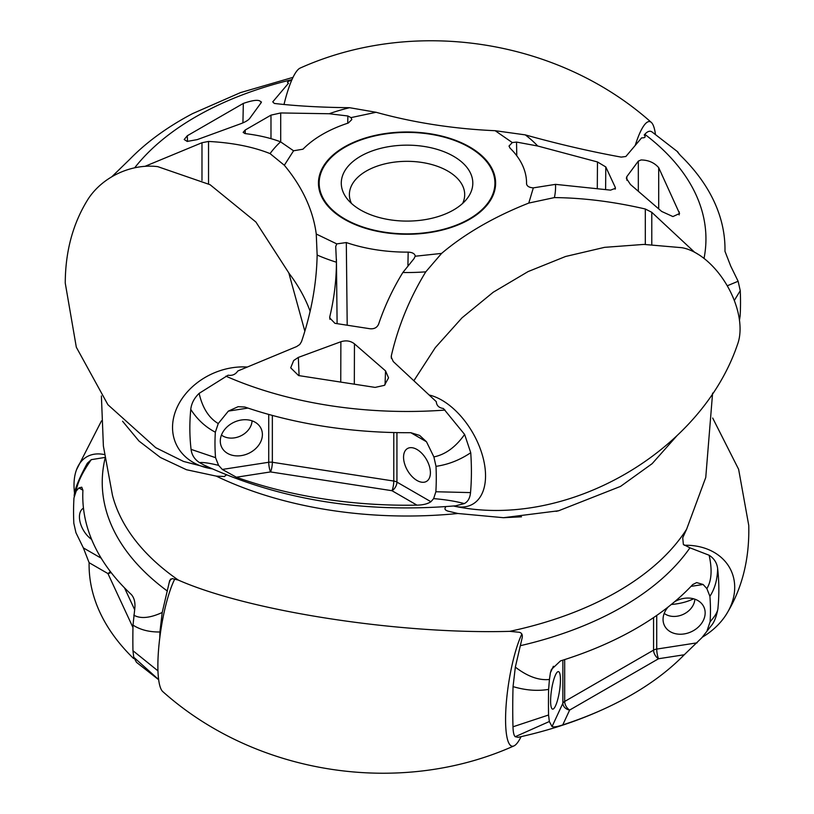 <?xml version="1.0" encoding="UTF-8"?>
<svg xmlns="http://www.w3.org/2000/svg" width="814" height="814" viewBox="0 0 814 814"><rect width="100%" height="100%" fill="white"/><g stroke="black" fill="none" stroke-linecap="round" stroke-linejoin="round"><path stroke-width="1.22" d="M677.268 151.485L651.994 131.919C649.898 130.505 647.506 131.308 644.82 134.32L644.22 134.971C646.011 136.996 645.146 137.953 641.625 137.851L625.874 156.492L621.214 157.112C590.415 151.526 558.435 144.119 525.284 134.88L495.187 130.708A332.539 191.992 180 0 1 376.099 112.281L349.582 107.702C321.164 107.407 296.082 105.993 274.338 103.449L272.751 101.862L288.502 83.221C286.62 82.489 287.484 81.532 291.097 80.342L292.155 79.202M249.786 118.315C248.26 120.33 244.943 122.242 239.845 124.064L197.253 139.611L187.189 141.422L184.188 139.509L187.301 135.745L243.325 103.409C254.589 99.552 260.511 99.339 261.101 102.757L249.786 118.315M261.447 101.933L261.101 102.757M144.994 166.331L201.984 142.725L208.537 141.443C232.478 142.715 252.991 146.774 270.065 153.602L284.33 165.262A332.539 191.992 180 0 1 316.249 234.015L317.145 255.047C316.565 283.76 311.345 312.647 301.475 341.707L299.756 344.495L296.601 346.591L237.82 370.981C235.48 374.471 232.244 375.875 228.113 375.203L199.125 393.376C202.493 407.926 208.872 417.989 218.254 423.555L228.358 411.111L238.095 406.695L244.831 407.02A317.948 183.567 -0 0 0 410.785 432.692L419.648 435.429L426.485 441.758L410.785 432.692M284.33 165.262L293.569 150.783L280.555 141.819C270.34 137.953 258.476 135.205 244.983 133.577L243.142 132.367L245.207 130.016L270.981 115.14L270.991 138.645M293.569 150.783L302.971 149.196A119.516 69.007 180 0 1 348.26 123.046L351.831 119.556L351.017 117.613L347.883 115.985L329.171 113.746L280.708 112.953L270.981 115.14M347.731 123.219L347.883 115.985M280.708 112.953L280.708 141.88M293.009 77.361L240.456 92.623L192.603 113.604A317.948 183.567 -0 0 0 129.833 159.239L111.783 176.801M525.284 134.88A148.535 85.755 180 0 1 537.718 146.011L516.524 142.074L512.291 142.562L509.015 146.042L509.981 148.056A119.516 69.007 180 0 1 526.556 182.702A119.516 69.007 180 0 1 526.556 183.781L526.556 183.842M597.293 188.003L597.476 161.955L537.718 146.011M516.524 142.074L516.778 155.789M605.616 189.296L605.789 166.941L597.476 161.955M605.789 166.941L615.221 187.261L615.191 189.194M526.556 183.903L526.556 183.781C526.902 186.192 529.161 187.556 533.323 187.871L555.514 184.361L610.561 190.13L615.455 188.299L615.221 187.261M464.621 434.452L470.736 452.726C459.829 460.042 448.26 464.58 436.009 466.341L433.882 456.908C445.411 454.568 455.657 447.079 464.621 434.452L443.406 408.506C438.939 407.855 436.569 405.586 436.304 401.689L393.264 361.548L391.208 357L391.371 355.616C398.229 326.088 409.696 298.168 425.763 271.845L441.595 253.408A332.539 191.992 180 0 1 528.774 203.073L554.395 197.588C583.394 197.883 613.695 201.689 645.309 209.005L651.78 212.301L694.81 252.442M630.463 184.493L626.353 178.286L626.831 176.648L638.329 161.111L641.056 159.961C648.402 160.053 654.283 162.617 658.699 167.664L679.558 213.512L672.913 216.565L661.69 211.457L630.463 184.493M695.37 252.645L699.613 255.22M727.248 285.795L738.125 281.257L730.728 266.107L724.969 251.302A317.948 183.567 -0 0 0 680.504 155.494L677.513 151.994M677.584 151.669L679.507 154.467M739.377 319.566L740.109 316.097A256.481 148.077 -120 0 0 740.252 290.69L738.125 281.257M740.252 290.69L734.299 300.498M739.468 320.187L740.109 316.097M425.763 271.845A148.535 85.755 180 0 1 402.849 272.497L414.061 258.577L415.262 256.034C414.713 253.642 412.352 252.34 408.17 252.126A119.516 69.007 180 0 1 346.306 242.552L347.202 324.979M415.262 256.227L441.595 253.408M402.849 272.497C392.755 288.939 384.696 306.115 378.663 324.013C377.197 327.513 374.348 329.1 370.126 328.764L334.92 323.321L329.69 317.887L329.853 316.463L329.894 319.302M329.853 316.463C334.167 298.29 336.365 280.209 336.436 262.22L335.724 246.459L336.782 243.895L316.249 234.015M346.306 242.552L336.782 243.895M407.926 265.262L408.17 252.126M340.873 341.748C346.031 340.13 350.559 340.822 354.456 343.844L385.541 370.889L388.543 377.849L384.422 385.337L375.122 387.403L298.596 375.569L290.7 367.826L293.671 360.531L298.331 357.407L340.873 341.748L340.751 381.115M433.882 456.908L426.485 441.758M190.771 409.411A273.83 215.964 155.1 0 0 191.066 449.369L215.547 457.661A256.481 202.279 -24.9 0 1 215.344 432.203C205.413 427.014 197.222 419.424 190.771 409.411C191.392 403.52 194.17 398.178 199.125 393.376M215.344 432.203L218.254 423.555M191.066 449.379C191.768 455.026 194.607 459.442 199.572 462.637L204.141 465.12C279.619 499.979 363.482 513.542 455.728 505.809L464.295 503.591C455.362 501.21 445.146 499.562 433.638 498.626L435.866 491.748L470.523 492.602A273.83 158.089 -120 0 0 470.736 452.726M396.937 432.61L396.937 482.102L430.911 501.719C427.696 503.876 423.056 505.026 416.972 505.148A324.267 187.22 180 0 1 236.375 477.218L222.303 469.444L218.59 465.364L215.547 457.661M218.59 465.364C209.239 463.064 202.9 462.159 199.572 462.637M268.722 414.428L268.722 462.271A7.031 1.486 -98.8 0 0 270.543 471.927A7.031 1.486 98.8 0 0 272.354 462.271L393.783 481.054L393.783 432.549M436.009 466.341A256.481 148.077 60 0 1 435.866 491.748M470.523 492.602C470.014 498.066 467.938 501.729 464.295 503.591M416.982 449.481A18.987 10.958 60 0 1 429.385 466.208A18.987 10.958 60 0 1 426.475 481.41A18.987 10.958 60 0 1 416.982 480.474A18.987 10.958 60 0 1 404.578 463.746A18.987 10.958 60 0 1 407.488 448.534A18.987 10.958 60 0 1 416.982 449.481M430.911 501.719L433.638 498.626M262.393 434.544A21.795 17.186 -24.9 0 1 245.014 454.761A21.795 17.186 -24.9 0 1 221.571 446.978A21.795 17.186 -24.9 0 1 220.289 441.056A21.795 17.186 -24.9 0 1 237.668 420.848A21.795 17.186 -24.9 0 1 261.111 428.632A21.795 17.186 -24.9 0 1 262.393 434.544M224.593 476.505A68.987 54.406 -24.9 0 1 224.298 476.516L226.302 475.02M676.77 435.928L652.146 463.665L620.563 486.385L558.658 510.754L503.51 517.704L457.926 513.492L447.873 511.1C445.146 510.164 444.332 508.954 445.441 507.468M224.298 476.516L216.239 476.109L186.467 469.729L160.439 457.509L139.011 441.076L122.568 421.245M159.788 637.8A273.83 57.865 -81.2 0 1 159.931 631.979L162.21 612.494L169.688 580.463L172.181 578.591L178.337 580.087C248.87 611.202 399.033 634.482 509.706 631.349L519.057 632.244C521.591 632.743 522.649 634.493 522.242 637.484L515.333 667.124L513.054 686.609A273.83 57.865 98.8 0 0 512.983 726.79L548.555 715.007L549.338 721.519L552.045 726.576L562.861 703.276A7.031 5.545 -155.1 0 0 569.647 710.062L658.546 658.74A7.031 1.486 81.2 0 1 656.725 649.084L656.725 615.435M711.243 625.742L701.841 637.749L711.222 625.763C714.193 622.415 716.422 616.768 717.907 608.821L718.294 604.192A273.83 215.964 155.1 0 0 717.633 568.498C716.931 562.85 714.102 558.435 709.136 555.24L689.946 547.822L683.363 544.464L682.732 537.759L686.629 529.202L705.758 477.452L712.596 393.111M159.931 631.979C149.237 632.122 140.262 629.822 133.008 625.101A256.481 54.202 98.8 0 0 132.957 650.722L157.967 670.868M82.926 490.242L78.927 487.932L81.746 487.189L82.926 490.242A324.267 187.22 -0 0 0 131.308 594.505C134.229 597.781 135.399 602.401 134.819 608.373L133.008 625.101M133.822 615.181C140.557 618.986 150.02 618.091 162.21 612.494M158.649 679.598L133.74 657.224L136.498 662.331L158.659 679.71M132.957 650.722L133.74 657.224M133.913 657.793L133.577 658.506A317.948 183.567 180 0 1 89.113 562.698L83.354 547.893L101.201 558.201M74.186 496.041C74.4 489.835 78.775 478.907 87.322 463.247L91.28 459.656C82.407 472.313 77.381 482.773 76.201 491.025L73.972 497.903A256.481 148.077 60 0 0 73.83 523.31L75.956 532.743L83.354 547.893M91.606 539.387A18.987 10.958 60 0 1 79.436 516.931A18.987 10.958 60 0 1 83.364 508.241A18.987 10.958 60 0 1 83.455 508.18M78.927 487.932L76.201 491.025M549.338 721.519L515.221 736.711L518.05 737.321C555.809 729.039 590.282 716.737 621.479 700.396A317.948 183.567 180 0 1 562.759 724.908C557.275 726.76 553.703 727.309 552.045 726.576M515.221 736.711C513.888 735.541 513.146 732.234 512.983 726.79M701.841 637.749L684.248 654.761A317.948 183.567 180 0 1 621.479 700.396M707.183 630.392L710.103 621.743C715.058 616.218 717.663 611.792 717.928 608.465M717.633 568.498C717.409 579.558 714.834 588.817 709.9 596.275A256.481 202.279 -24.9 0 1 710.103 621.743M553.398 666.249L550.427 672.669L551.434 669.464L560.5 660.897A324.267 187.22 0 0 0 692.704 584.574L696.662 582.59L703.133 584.493L706.857 588.583L709.9 596.275M706.857 588.583C711.578 580.931 712.342 569.81 709.136 555.24M548.555 715.007A256.481 54.202 -81.2 0 1 548.616 689.397C537.352 691.259 525.498 690.323 513.054 686.609M515.333 667.124C527.513 676.475 538.878 680.596 549.43 679.476L548.616 689.397M560.439 679.792A18.987 4.009 -81.2 0 1 557.743 699.409A18.987 4.009 -81.2 0 1 552.625 709.136A18.987 4.009 -81.2 0 1 550.61 700.966A18.987 4.009 -81.2 0 1 553.296 681.349A18.987 4.009 -81.2 0 1 558.424 671.621A18.987 4.009 -81.2 0 1 560.439 679.792M550.427 672.669L549.43 679.476M674.653 601.709A21.795 17.186 -24.9 0 1 703.876 606.969A21.795 17.186 -24.9 0 1 705.158 612.891A21.795 17.186 -24.9 0 1 687.779 633.099A21.795 17.186 -24.9 0 1 664.336 625.315A21.795 17.186 -24.9 0 1 663.054 619.403A21.795 17.186 -24.9 0 1 668.182 606.969M105.321 457.387L91.28 459.656M447.873 511.1A68.987 39.825 60 0 1 446.174 510.398M469.678 146.958A88.584 51.14 0 0 0 373.138 135.877A88.584 51.14 0 0 0 318.457 183.13A88.584 51.14 0 0 0 344.403 219.292A88.584 51.14 0 0 0 440.944 230.372A88.584 51.14 0 0 0 495.624 183.13A88.584 51.14 0 0 0 469.678 146.958M469.179 147.253A87.881 50.733 180 0 1 494.922 183.13A87.881 50.733 180 0 1 440.669 230.006A87.881 50.733 180 0 1 344.902 219.007A87.881 50.733 180 0 1 319.159 183.13A87.881 50.733 180 0 1 373.412 136.253A87.881 50.733 180 0 1 469.179 147.253M453.551 156.278A65.771 37.973 0 0 0 369.749 151.852A65.771 37.973 0 0 0 347.008 198.626A65.771 37.973 0 0 0 360.541 209.971A65.771 37.973 0 0 0 467.083 198.626A65.771 37.973 0 0 0 453.551 156.278M351.445 203.408A57.652 33.282 180 0 1 349.389 194.607A57.652 33.282 180 0 1 384.981 163.858A57.652 33.282 180 0 1 447.802 171.072A57.652 33.282 180 0 1 464.692 194.607A57.652 33.282 180 0 1 462.637 203.408M429.344 395.055A61.803 35.684 60 0 1 485.541 475.854A61.803 35.684 60 0 1 456.339 506.603A61.803 35.684 60 0 1 453.561 506.003M456.339 506.603C567.633 528.937 701.292 451.77 737.596 344.21A61.803 35.684 -120 0 0 740.068 328.907A61.803 35.684 -120 0 0 681.878 247.7L643.864 244.414L604.568 247.344L565.557 256.491L528.072 271.591L493.223 292.236L462.006 317.836L435.307 347.619L413.97 380.576M74.613 493.813A61.803 35.684 60 0 1 74.013 485.093A61.803 35.684 60 0 1 76.485 469.79A61.803 35.684 60 0 1 104.446 454.588M635.368 144.984A61.803 13.065 -81.2 0 1 651.281 122.385A61.803 13.065 -81.2 0 1 655.423 134.29M651.281 122.385C558.048 39.143 414.194 16.891 300.173 68.071A61.803 13.065 98.8 0 0 283.994 104.528M174.756 579.059A61.803 13.065 98.8 0 0 157.875 665.801A61.803 13.065 98.8 0 0 162.8 691.615C256.034 774.857 399.888 797.11 513.909 745.929A61.803 13.065 -81.2 0 1 505.575 719.596A61.803 13.065 -81.2 0 1 521.855 634.045M521.072 736.639A61.803 13.065 -81.2 0 1 513.909 745.929M304.843 331.217L288.797 272.894L255.922 222.039L210.073 184.707L157.723 166.636A61.803 48.748 155.1 0 0 88.227 198.891C73.026 223.056 65.364 251.129 65.252 283.099L76.323 347.222L107.916 404.721L155.728 447.68L183.516 461.436L212.128 468.833M212.098 468.823A61.803 48.748 -24.9 0 1 172.537 427.431A61.803 48.748 -24.9 0 1 247.029 367.022M252.075 420.838A18.274 14.418 -24.9 0 1 234.442 437.861A18.274 14.418 -24.9 0 1 221.449 435.052M684.238 545.258A61.803 48.748 -24.9 0 1 734.686 586.049A61.803 48.748 -24.9 0 1 725.864 615.109A61.803 48.748 -24.9 0 1 702.299 637.199M694.841 599.175A18.274 14.418 -24.9 0 1 683.272 614.346A18.274 14.418 -24.9 0 1 664.214 613.39M280.555 141.819A148.535 85.755 -0 0 0 270.065 153.602M329.171 113.746A148.535 85.755 180 0 1 349.582 107.702M291.687 79.691A298.911 172.578 -0 0 0 134.666 167.816M187.505 141.453L187.301 135.745M201.984 142.725L201.984 180.413M208.537 183.842L208.537 141.443M351.017 117.613L376.099 112.281M245.268 133.618L245.207 130.016M242.928 122.873L243.325 103.409M495.187 130.708L512.291 142.562M555.514 184.361A148.535 85.755 180 0 1 554.395 197.588M533.323 187.871L528.774 203.073M704.029 258.414A298.911 172.578 -0 0 0 644.82 134.32M658.699 208.801L658.699 167.664M626.872 180.27L626.831 176.648M638.329 161.111L638.329 191.107M679.141 214.916L679.202 211.844M651.78 244.587L651.78 212.301M645.309 209.005L645.309 244.424M391.371 358.374L391.371 355.616M336.436 262.22A148.535 85.755 180 0 1 317.145 255.047M225.905 376.17A298.911 172.578 -0 0 0 445.024 410.073M299.084 375.62L298.331 357.407M228.358 411.111L247.955 408.079M272.354 415.425L272.354 462.271A7.031 4.06 180 0 0 268.722 462.271L222.303 469.444M236.375 477.218L270.543 471.927L391.972 490.71A7.031 4.06 120 0 0 396.937 482.102A7.031 4.06 180 0 0 393.783 481.054A7.031 1.486 -81.2 0 1 391.972 490.71L416.972 505.148M354.324 383.404L354.456 343.844M385.541 370.889L385.032 384.849M457.926 513.492A297.843 171.958 180 0 1 216.239 476.109M509.706 631.349A297.843 171.958 0 0 0 617.643 591.524A297.843 171.958 0 0 0 686.629 529.202M101.394 395.96L103.388 446.072L112.485 495.39A297.843 171.958 -0 0 0 178.337 580.087M170.625 579.008L169.119 582.855M124.501 587.85L134.625 609.645M132.967 627.502L107.926 573.565A7.031 5.545 155.1 0 0 111.05 572.435M110.317 571.479A7.031 4.06 -60 0 1 107.926 573.565L89.113 562.698M562.759 724.908L569.647 710.062A7.031 4.06 60 0 1 564.682 701.454A7.031 4.06 0 0 0 562.861 703.276L562.861 660.164M653.571 617.592L653.571 650.132A7.031 4.06 -120 0 0 658.546 658.74L684.248 654.761M697.089 642.836L656.725 649.084A7.031 4.06 0 0 0 653.571 650.132L564.682 701.454L564.682 659.584M703.133 584.493L691.005 586.375M689.946 547.822A304.802 175.977 180 0 1 520.472 645.665M167.348 591.045A304.802 175.977 180 0 1 105.016 458.628M288.929 273.199A332.539 191.992 180 0 1 310.124 311.284M671.316 604.466A42.186 24.573 -1.7 0 0 693.609 598.799M336.416 259.29L337.108 323.596M558.658 510.754L556.155 511.334M521.509 516.809L503.51 517.704M526.556 182.702L526.566 184.106M494.922 189.56L494.922 183.13M319.159 189.56L319.159 183.13M101.485 420.889L76.485 469.79M725.864 615.109C741.971 589.367 749.602 559.462 748.748 525.386L738.624 469.302L712.688 418.04"/></g></svg>
